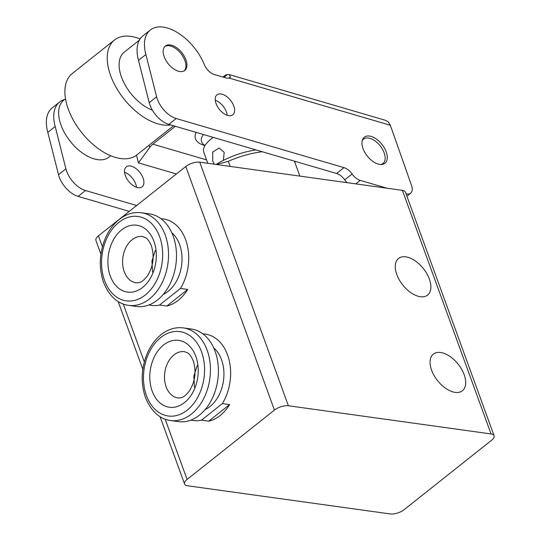 <?xml version="1.0" encoding="UTF-8"?>
<svg xmlns="http://www.w3.org/2000/svg" width="541" height="541" viewBox="0 0 541 541"><rect width="100%" height="100%" fill="white"/><g stroke="black" fill="none" stroke-linecap="round" stroke-linejoin="round"><path stroke-width="0.81" d="M429.351 279.041A23.371 13.18 -128.4 0 1 427.6 295.088A23.371 13.18 -128.4 0 1 411.302 292.972A23.371 13.18 -128.4 0 1 396.783 274.517A23.371 13.18 -128.4 0 1 398.534 258.47A23.371 13.18 -128.4 0 1 414.832 260.593A23.371 13.18 -128.4 0 1 429.351 279.041M464.171 374.703A23.371 13.18 -128.4 0 1 462.42 390.744A23.371 13.18 -128.4 0 1 446.115 388.627A23.371 13.18 -128.4 0 1 431.603 370.172A23.371 13.18 -128.4 0 1 433.355 354.132A23.371 13.18 -128.4 0 1 449.652 356.248A23.371 13.18 -128.4 0 1 464.171 374.703M288.394 405.764L199.737 162.185A10.387 4.369 160 0 0 192.65 163.037A10.387 4.369 160 0 0 185.779 166.513L274.436 410.092A10.387 4.369 -20 0 1 281.306 406.616A10.387 4.369 -20 0 1 288.394 405.764L491.045 433.943A10.387 4.369 -20 0 1 494.089 435.721A10.387 4.369 -20 0 1 494.197 436.215A10.387 4.369 -20 0 1 491.559 440.279L404.215 509.622A10.387 4.369 -20 0 1 397.344 513.098A10.387 4.369 -20 0 1 390.264 513.95L187.612 485.777A10.387 4.369 -20 0 1 184.569 483.992A10.387 4.369 -20 0 1 184.461 483.498A10.387 4.369 -20 0 1 187.091 479.434L165.161 419.187M102.411 246.784L98.435 235.856A10.387 4.369 160 0 0 95.804 239.92A10.387 4.369 160 0 0 95.913 240.414L100.924 254.175M194.476 387.329L193.854 376.123L197.208 365.581M152.562 272.177L151.947 260.978L155.294 250.436M494.089 435.721L405.432 192.143A10.387 4.369 160 0 0 402.389 190.358L491.045 433.943M199.737 162.185L402.389 190.358M98.435 235.856L185.779 166.513M274.436 410.092L187.091 479.434M295.562 161.489L294.764 162.124M256.069 149.931A47.27 19.868 160 0 0 216.096 164.457M216.522 164.518L228.302 161.313A53.498 22.492 -20 0 1 262.344 151.764M228.302 161.313L230.162 166.418M207.818 163.308L203.788 152.231A30.127 12.666 -20 0 1 213.269 137.4M214.378 164.221L212.769 161.387L212.714 152.089L219.098 148.024L224.19 152.319L223.345 160.386M178.435 421.615A46.749 33.231 -82.1 0 0 211.403 400.171A46.749 33.231 -82.1 0 0 215.108 351.312A46.749 33.231 -82.1 0 0 191.311 329.009L183.352 327.907A46.749 33.231 -82.1 0 1 207.149 350.203A46.749 33.231 -82.1 0 1 203.443 399.069A46.749 33.231 -82.1 0 1 170.476 420.513L178.435 421.615M205.113 409.591A34.279 24.365 -82.1 0 0 221.519 359.724A34.279 24.365 -82.1 0 0 213.695 347.856M202.922 333.912A43.632 31.013 97.9 0 1 205.357 334.115A43.632 31.013 97.9 0 1 227.565 354.923A43.632 31.013 97.9 0 1 222.371 403.593L229.614 404.594L208.718 421.182L201.482 420.181L222.371 403.593M229.614 404.594A43.632 31.013 97.9 0 1 208.718 421.182M201.482 420.181A43.632 31.013 97.9 0 1 193.34 420.54A43.632 31.013 97.9 0 1 190.946 420.073M136.528 306.47A46.749 33.231 -82.1 0 0 169.489 285.026A46.749 33.231 -82.1 0 0 173.201 236.167A46.749 33.231 -82.1 0 0 149.404 213.864L141.438 212.762A46.749 33.231 -82.1 0 1 165.235 235.058A46.749 33.231 -82.1 0 1 161.529 283.917A46.749 33.231 -82.1 0 1 128.562 305.361L136.528 306.47M163.206 294.446A34.279 24.365 -82.1 0 0 179.612 244.579A34.279 24.365 -82.1 0 0 171.788 232.711M161.015 218.76A43.632 31.013 97.9 0 1 163.45 218.963A43.632 31.013 97.9 0 1 185.658 239.778A43.632 31.013 97.9 0 1 180.464 288.441L187.7 289.449L166.804 306.037L159.568 305.029L180.464 288.441M187.7 289.449A43.632 31.013 97.9 0 1 166.804 306.037M159.568 305.029A43.632 31.013 97.9 0 1 151.433 305.395A43.632 31.013 97.9 0 1 149.032 304.928M386.808 153.793A16.622 9.373 -128.4 0 1 384.955 163.247A16.622 9.373 -128.4 0 1 372.485 161.123A16.622 9.373 -128.4 0 1 362.436 146.658A16.622 9.373 -128.4 0 1 364.289 137.211A16.622 9.373 -128.4 0 1 376.752 139.328A16.622 9.373 -128.4 0 1 386.808 153.793M387.052 188.227L360.205 180.369A11.429 6.445 -128.4 0 1 352.09 173.999A11.429 6.445 51.6 0 0 350.122 171.625A11.429 6.445 51.6 0 0 343.975 167.629L176.204 118.52A20.774 11.719 -128.4 0 1 164.16 110.31A20.774 11.719 -128.4 0 1 156.606 96.798L145.901 54.506A41.556 23.432 -128.4 0 1 145.678 53.647A41.556 23.432 -128.4 0 1 150.303 30.019A41.556 23.432 -128.4 0 1 204.302 64.535A11.429 6.445 51.6 0 0 208.589 70.864A11.429 6.445 51.6 0 0 214.446 74.57L225.861 77.911A10.387 5.856 51.6 0 0 228.965 78.019L230.48 77.059L229.357 74.617L227.504 74.523L223.94 77.349M145.908 54.513L138.51 60.376L149.215 102.668A20.774 11.719 51.6 0 0 156.768 116.18A20.774 11.719 51.6 0 0 168.819 124.389L336.583 173.492A11.429 6.445 -128.4 0 1 342.73 177.495A11.429 6.445 -128.4 0 1 344.698 179.862A11.429 6.445 51.6 0 0 347.106 182.675M228.965 78.019L390.332 125.255L411.552 185.516A11.429 6.445 -128.4 0 1 411.41 192.386A11.429 6.445 -128.4 0 1 410.646 193.211A11.429 6.445 -128.4 0 1 406.027 193.779M136.488 155.172L138.435 162.868L149.681 147.558L149.079 145.184M138.516 60.369A41.556 23.432 -128.4 0 1 138.286 59.51A41.556 23.432 -128.4 0 1 142.912 35.882L150.303 30.019M136.663 205.506L85.505 190.527A20.774 11.719 -128.4 0 1 73.454 182.317A20.774 11.719 -128.4 0 1 65.901 168.806L55.196 126.513L47.804 132.383A41.556 23.432 -128.4 0 1 47.581 131.517A41.556 23.432 -128.4 0 1 52.213 107.889L59.598 102.026A41.556 23.432 -128.4 0 1 64.568 99.53M55.196 126.513L55.202 126.52A41.556 23.432 -128.4 0 1 54.972 125.654A41.556 23.432 -128.4 0 1 59.598 102.026M163.625 54.905A15.581 8.791 -128.4 0 1 165.363 46.039A15.581 8.791 -128.4 0 1 177.049 48.027A15.581 8.791 -128.4 0 1 186.476 61.586A15.581 8.791 -128.4 0 1 184.738 70.452A15.581 8.791 -128.4 0 1 173.052 68.464A15.581 8.791 -128.4 0 1 163.625 54.905M230.087 77.458L230.48 77.059M390.332 125.255L388.31 121.921L385.51 120.332M47.804 132.383L58.509 174.675A20.774 11.719 51.6 0 0 66.063 188.187A20.774 11.719 51.6 0 0 78.114 196.397L129.272 211.375M136.474 187.26A12.727 7.175 51.6 0 0 136.149 185.414A12.727 7.175 51.6 0 0 124.552 172.241M143.541 179.544A12.727 7.175 -128.4 0 1 142.121 186.78A12.727 7.175 -128.4 0 1 132.579 185.157A12.727 7.175 -128.4 0 1 124.883 174.087A12.727 7.175 -128.4 0 1 126.296 166.851A12.727 7.175 -128.4 0 1 135.845 168.474A12.727 7.175 -128.4 0 1 143.541 179.544M227.179 115.253A12.727 7.175 51.6 0 0 226.855 113.407A12.727 7.175 51.6 0 0 215.257 100.234M234.246 107.537A12.727 7.175 -128.4 0 1 232.826 114.773A12.727 7.175 -128.4 0 1 223.284 113.15A12.727 7.175 -128.4 0 1 215.589 102.08A12.727 7.175 -128.4 0 1 217.002 94.844A12.727 7.175 -128.4 0 1 226.551 96.467A12.727 7.175 -128.4 0 1 234.246 107.537M205.025 145.509A20.774 10.705 -14.2 0 1 201.448 141.242A20.774 10.705 -14.2 0 1 203.45 134.526M175.338 126.296L152.853 144.149A15.581 10.056 -73.7 0 0 149.681 147.558M222.987 77.072L224.353 75.983A10.387 6.702 106.3 0 1 227.504 74.523M362.152 140.89A15.581 8.791 -128.4 0 1 363.586 139.091A15.581 8.791 -128.4 0 1 375.278 141.079A15.581 8.791 -128.4 0 1 384.698 154.638A15.581 8.791 -128.4 0 1 382.967 163.497A15.581 8.791 -128.4 0 1 380.891 164.484M170.672 124.93A51.943 29.295 -128.4 0 1 108.755 69.505A51.943 29.295 -128.4 0 1 114.536 39.966A51.943 29.295 -128.4 0 1 140.092 38.952M114.536 39.966L72.203 73.569A51.943 29.295 51.6 0 0 66.421 103.108A51.943 29.295 51.6 0 0 97.833 148.302A51.943 29.295 51.6 0 0 136.799 154.936L173.533 125.769M152.352 110.148A36.362 20.504 -128.4 0 1 120.176 72.846A36.362 20.504 -128.4 0 1 124.22 52.173L139.362 40.156M65.508 98.78L63.75 100.173A36.362 20.504 51.6 0 0 59.706 120.853A36.362 20.504 51.6 0 0 81.691 152.488A36.362 20.504 51.6 0 0 108.964 157.127L110.722 155.734M164.883 46.472A15.581 8.791 -128.4 0 1 176.467 49.15A15.581 8.791 -128.4 0 1 185.468 62.391A15.581 8.791 -128.4 0 1 184.21 70.817M144.325 361.929L123.253 304.035M166.134 386.815A23.371 16.615 97.9 0 1 167.994 362.382A23.371 16.615 97.9 0 1 184.474 351.664L187.45 352.8C187.68 353.084 190.243 353.753 193.326 361.03C196.539 371.667 195.179 381.723 189.242 391.184C183.352 398.406 181.12 397.838 178.036 397.96A23.371 16.615 97.9 0 1 166.134 386.815M195.856 356.472A33.765 24 -82.1 0 0 163.538 345.016A33.765 24 -82.1 0 0 152.183 391.143A33.765 24 -82.1 0 0 184.495 402.592A33.765 24 -82.1 0 0 195.856 356.472M146.469 395.674A42.59 30.276 97.9 0 1 160.799 337.489A42.59 30.276 97.9 0 1 201.563 351.934A42.59 30.276 97.9 0 1 187.233 410.119A42.59 30.276 97.9 0 1 146.469 395.674M124.227 271.663A23.371 16.615 97.9 0 1 126.08 247.237A23.371 16.615 97.9 0 1 142.56 236.512L145.543 237.648C145.772 237.939 148.335 238.608 151.419 245.885C154.631 256.522 153.265 266.571 147.335 276.038C141.444 283.261 139.206 282.693 136.129 282.815A23.371 16.615 97.9 0 1 124.227 271.663M153.942 241.32A33.765 24 -82.1 0 0 121.63 229.871A33.765 24 -82.1 0 0 110.269 275.991A33.765 24 -82.1 0 0 142.587 287.447A33.765 24 -82.1 0 0 153.942 241.32M104.562 280.529A42.59 30.276 97.9 0 1 118.892 222.344A42.59 30.276 97.9 0 1 159.656 236.789A42.59 30.276 97.9 0 1 145.326 294.973A42.59 30.276 97.9 0 1 104.562 280.529M352.09 173.999L344.698 179.862M138.435 162.868L176.38 173.972M65.901 168.806L58.509 174.675M156.606 96.798L149.215 102.668M196.153 132.389A25.968 13.383 165.8 0 0 205.019 145.509M206.567 159.872L152.853 144.149M168.819 124.389L176.204 118.52M78.114 196.397L85.505 190.527M355.775 183.879L360.205 180.369M343.975 167.629L336.583 173.492M184.569 483.992L160.075 416.698M142.831 369.32L118.161 301.547M299.856 176.102L294.412 161.15M170.476 420.513C159.433 418.923 151.095 411.255 145.461 397.5C140.775 383.657 141.16 369.483 146.618 354.977C150.405 345.591 155.822 338.375 162.875 333.317C169.401 328.8 176.224 327.001 183.352 327.907M128.562 305.361C117.525 303.778 109.187 296.11 103.547 282.348C98.868 268.512 99.253 254.338 104.704 239.825C108.498 230.446 113.914 223.223 120.968 218.172C127.487 213.654 134.317 211.849 141.438 212.762M410.646 193.211L406.9 196.187M229.357 74.617L385.834 120.413M381.757 164.457L382.967 163.497M362.375 140.051L363.586 139.091"/></g></svg>
